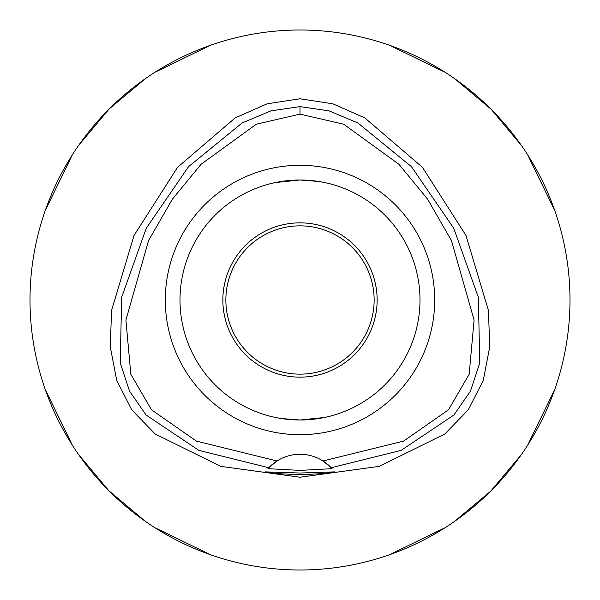 <?xml version="1.0" encoding="UTF-8"?>
<svg xmlns="http://www.w3.org/2000/svg" width="600" height="600" viewBox="0 0 600 600"><rect width="100%" height="100%" fill="white"/><g stroke="black" fill="none" stroke-linecap="round" stroke-linejoin="round"><path stroke-width="0.9" d="M300 114.113L343.68 124.215L398.925 164.28L427.553 199.072L451.447 240.577L474.09 320.055L469.155 374.317L448.53 409.778L403.575 441.12L322.987 460.972A42.855 42.855 0 0 0 277.013 460.972L196.425 441.12L151.462 409.778L130.837 374.31L125.91 320.048L148.56 240.562L172.462 199.058L201.083 164.265L256.327 124.208L300 114.113L300 106.613L329.062 110.85L357.892 122.97L411.465 166.672L453.735 228.233L478.32 297.263L479.783 362.873L470.482 391.072L453.893 415.035L401.092 450.397L331.178 467.737L322.987 460.972A42.855 42.855 0 0 1 331.178 467.737L332.032 468.668L300 470.4L267.968 468.668L268.822 467.737A42.855 42.855 0 0 1 277.013 460.972L268.822 467.737L198.907 450.397L146.108 415.035L129.517 391.072L120.218 362.873L121.68 297.263L146.265 228.233L188.535 166.672L242.108 122.97L270.938 110.85L300 106.613M300 434.7A134.7 134.7 0 0 0 434.7 300A134.7 134.7 0 0 0 300 165.3A134.7 134.7 0 0 0 165.3 300A134.7 134.7 0 0 0 300 434.7M331.455 468.037A42.855 42.855 0 0 1 332.032 468.668M300 473.025L265.282 471.877L275.445 473.505L300 474.757L324.51 473.513L334.718 471.877L300 473.025M300 98.782L267.173 103.8L235.237 117.863L177.555 167.317L134.025 235.462L111.555 310.5L110.28 346.868L116.738 380.475L131.738 409.83L155.145 433.995L220.74 466.357L300 477.217L379.26 466.357L444.855 433.995L468.263 409.83L483.263 380.475L489.72 346.868L488.445 310.5L465.975 235.462L422.445 167.317L364.763 117.863L332.827 103.8L300 98.782M300 30A270 270 0 0 1 570 300A270 270 0 0 1 300 570A270 270 0 0 1 30 300A270 270 0 0 1 300 30M210.45 45.285L154.89 72.308M145.538 78.547L109.755 108.413M109.08 109.08L78.877 145.065M72.308 154.89L45.285 210.45M45.285 389.55L72.308 445.11M78.547 454.463L108.413 490.245M109.08 490.92L145.065 521.123M154.89 527.692L210.45 554.715M389.55 554.715L445.11 527.692M454.463 521.452L490.245 491.588M490.92 490.92L521.123 454.935M527.692 445.11L554.715 389.55M554.715 210.45L527.692 154.89M521.452 145.538L491.588 109.755M490.92 109.08L454.935 78.877M445.11 72.308L389.55 45.285M300 225.855A74.145 74.145 0 0 0 225.855 300A74.145 74.145 0 0 0 300 374.145A74.145 74.145 0 0 0 374.145 300A74.145 74.145 0 0 0 300 225.855M300 222.855A77.145 77.145 0 0 0 222.855 300A77.145 77.145 0 0 0 300 377.145A77.145 77.145 0 0 0 377.145 300A77.145 77.145 0 0 0 300 222.855M318.757 181.477L300.067 180M317.835 181.335L321.638 181.965M327.66 183.233L329.423 183.66M329.535 183.69L328.695 183.48M324.593 182.55L319.425 181.583M317.843 418.665L300 420L324.45 417.48M328.545 416.558L329.513 416.31M324.6 417.45L321.63 418.035M275.407 182.55L300 180L275.55 182.52M271.455 183.442L270.487 183.69M270.465 183.69L271.298 183.48M281.235 418.522L299.925 420M282.157 418.665L278.362 418.035M272.34 416.768L270.585 416.34M270.465 416.31L271.305 416.52M275.4 417.45L280.575 418.418M300 420A120 120 0 0 0 420 300A120 120 0 0 0 300 180A120 120 0 0 0 180 300A120 120 0 0 0 300 420"/></g></svg>
